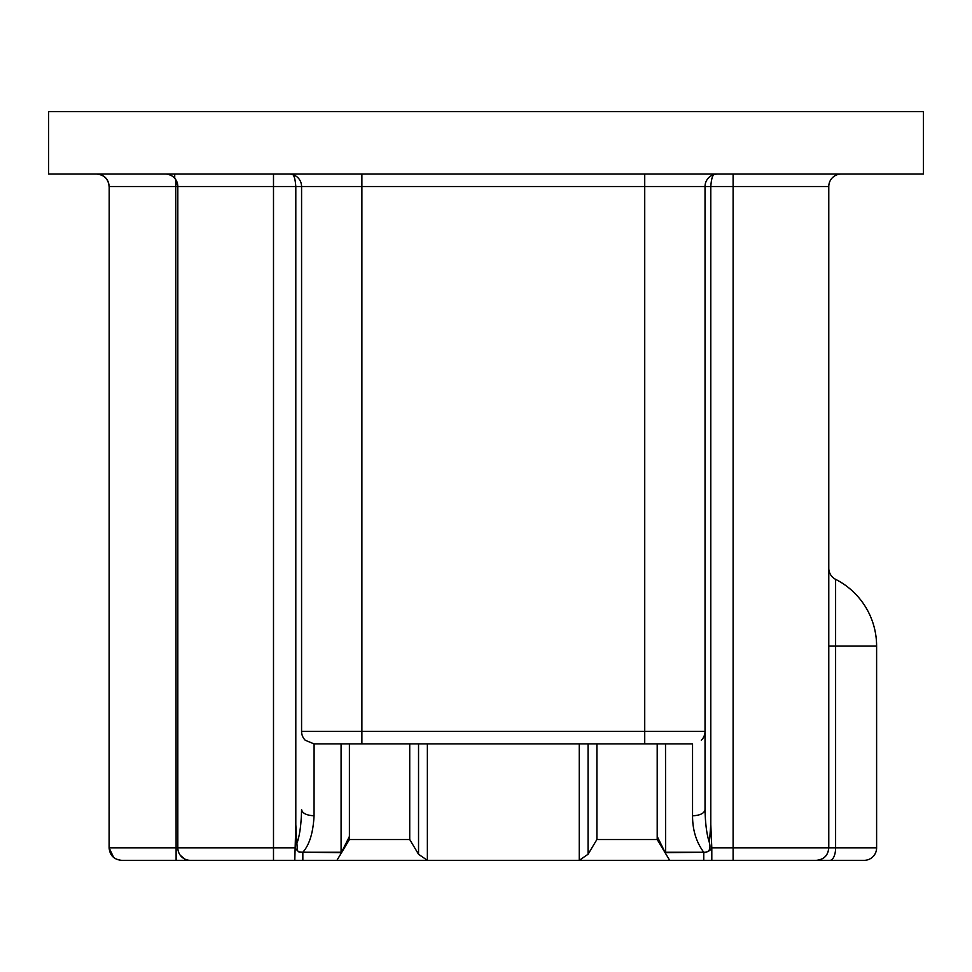 <?xml version="1.0" encoding="UTF-8"?>
<svg xmlns="http://www.w3.org/2000/svg" width="972" height="972" viewBox="0 0 972 972"><rect width="100%" height="100%" fill="white"/><g stroke="black" fill="none" stroke-linecap="round" stroke-linejoin="round"><path stroke-width="1.46" d="M829.906 860.342L864.132 860.342A12.478 12.478 0 0 0 876.61 847.863L876.61 646.101L876.61 847.863A12.478 12.478 0 0 1 864.132 860.342A12.478 12.478 0 0 0 876.61 847.863L876.61 646.101L828.776 646.101L828.776 847.863C828.083 855.494 823.916 859.649 816.298 860.342L829.967 860.342A12.478 5.65 -90 0 0 835.604 847.863L828.776 847.863C828.083 855.494 823.916 859.649 816.298 860.342L711.808 860.342L711.808 847.863L733.107 847.863L733.107 860.342L731.029 860.342L776.786 860.342M841.254 174.049A12.478 12.478 90 0 0 828.776 186.527L828.776 847.863L733.107 847.863L733.107 186.527L828.776 186.527L828.776 847.863C828.035 855.445 823.879 859.6 816.298 860.342C823.879 859.6 828.035 855.445 828.776 847.863M876.61 847.863A12.478 12.478 0 0 1 864.132 860.342L829.967 860.342L864.132 860.342A12.478 12.478 0 0 0 876.61 847.863L835.604 847.863L835.604 579.336A74.868 74.868 0 0 1 876.61 646.101A74.868 74.868 0 0 0 835.604 579.336A12.478 12.478 0 0 1 828.776 568.207A12.478 12.478 0 0 0 835.604 579.336M709.378 842.724L710.787 824.511L710.787 186.527C711.455 177.621 713.035 173.514 715.55 174.207L717.506 174.049A12.478 12.478 90 0 0 705.028 186.527L705.028 809.615C704.299 813.37 700.132 815.435 692.55 815.8L692.55 743.884L665.516 743.884L665.613 853.416L657.206 836.43L657.206 839.541L669.684 860.342L703.752 860.342L302.839 860.342L336.932 860.342L349.41 839.541L409.722 839.541L409.722 743.884M291.053 174.195C293.556 173.502 295.136 177.609 295.804 186.527L295.804 824.621L294.783 860.342L229.829 860.342L275.574 860.342M113.651 857.426L109.107 847.863L109.204 186.527L109.204 847.863C109.945 855.445 114.101 859.6 121.682 860.342L229.829 860.342M165.349 174.049A12.478 12.478 0 0 1 177.827 186.527L177.827 847.863A12.478 12.478 0 0 0 190.305 860.342L121.682 860.342M180.294 855.311L184.753 859.041M109.204 847.863L294.783 847.863L298.671 851.824L302.839 852.25L302.839 860.342L294.783 860.342M296.569 838.447L297.42 850.561M295.804 824.621L296.533 838.459M299.412 852.128L341.087 852.699M297.177 842.7C299.813 834.936 301.284 823.904 301.575 809.591C302.365 813.321 306.52 815.387 314.053 815.775C313.166 832.737 309.436 844.887 302.839 852.237L341.087 852.25L340.99 853.416L349.41 836.43L349.41 743.884M289.097 174.049A12.478 12.478 0 0 1 301.575 186.527L301.575 731.406A12.478 12.478 0 0 0 305.305 740.299L314.053 743.884L341.087 743.884L341.087 852.25M341.087 743.884L344.999 743.884M349.41 836.43L349.41 839.541M711.808 860.342L703.752 860.342L703.752 852.699C707.81 852.055 710.483 850.451 711.808 847.863L710.787 824.511M665.553 852.699L703.752 852.25C709.11 852.42 711.006 849.249 709.426 842.724M657.206 836.43L657.206 743.884M48.6 111.659L923.4 111.659L923.4 174.049L48.6 174.049L48.6 111.659M703.752 860.342L579.239 860.342L588.06 854.254L596.893 839.541L596.893 743.884M709.414 842.688C706.79 834.912 705.332 823.892 705.028 809.615L705.028 731.406L644.728 731.406L644.728 743.884L314.102 743.884L314.053 815.775M174.717 174.049L174.717 178.204L174.717 174.049M427.364 743.884L427.364 860.342L418.543 854.254L409.722 839.541M657.206 839.541L596.893 839.541M692.514 743.884L644.728 743.884M701.298 740.299A12.478 12.478 0 0 0 705.028 731.406A12.478 12.478 0 0 1 701.298 740.299M665.516 743.884L661.604 743.884M427.364 860.342L302.839 860.342M273.497 174.049L273.497 860.342L190.305 860.342A12.478 12.478 0 0 1 177.827 847.863M109.204 186.527C108.463 178.945 104.308 174.79 96.726 174.049C104.308 174.79 108.463 178.945 109.204 186.527L175.75 186.527L175.689 179.541L177.827 186.527L175.75 186.527L176.114 860.342M168.363 174.413L170.586 175.191M301.575 731.406L361.888 731.406L361.888 186.527L177.827 186.527M644.728 174.049L644.728 186.527L733.107 186.527L733.107 174.049M665.516 852.25L703.752 852.25C696.268 842.104 692.538 829.954 692.55 815.8M588.06 854.254L588.06 743.884M361.888 174.049L361.888 186.527L644.728 186.527L644.728 731.406L361.888 731.406L361.888 743.884M418.543 743.884L418.543 854.254M579.239 743.884L579.239 860.342M109.107 847.863C109.848 855.445 114.003 859.6 121.585 860.342M109.107 186.527C108.366 178.945 104.211 174.79 96.629 174.049"/></g></svg>
